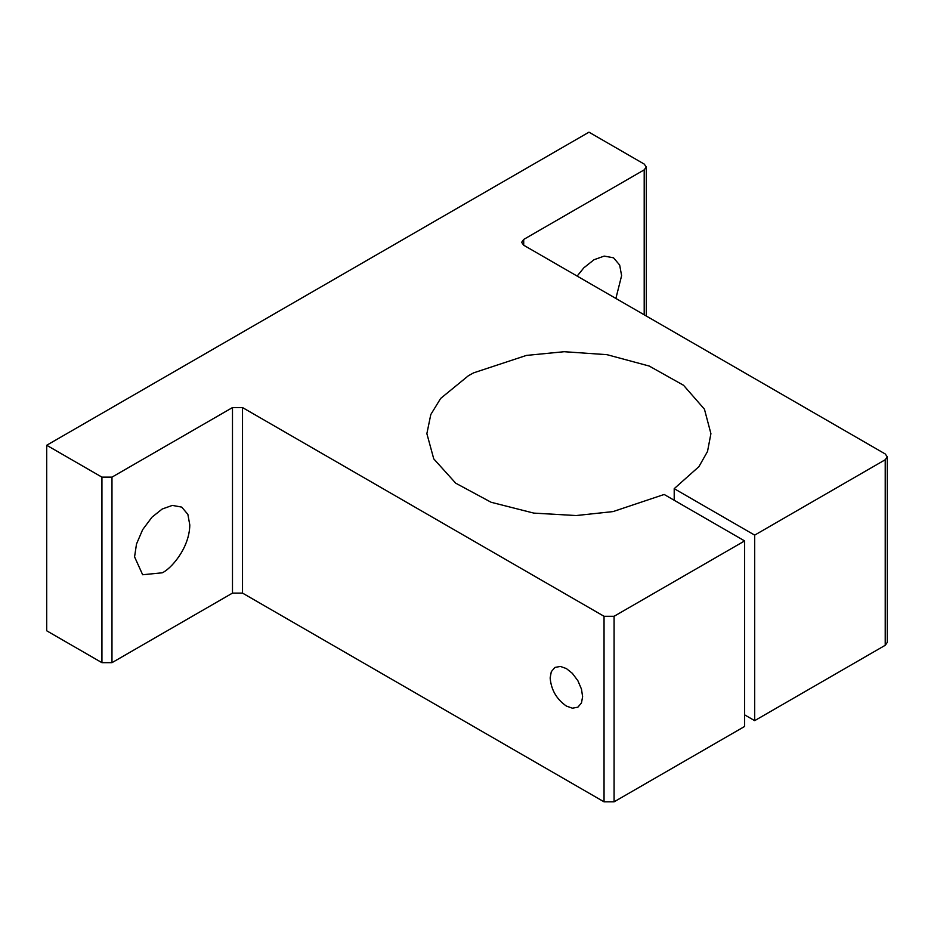 <?xml version="1.0" encoding="UTF-8"?>
<svg xmlns="http://www.w3.org/2000/svg" width="934" height="934" viewBox="0 0 934 934"><rect width="100%" height="100%" fill="white"/><g stroke="black" fill="none" stroke-linecap="round" stroke-linejoin="round"><path stroke-width="1.4" d="M644.203 164.069L646.293 166.964L644.203 169.86L523.705 239.431L521.627 242.338L523.705 245.233L885.222 453.959L887.3 456.854L885.222 459.75L754.672 535.124L674.208 488.669L698.924 466.638L707.517 451.472L710.914 433.656L704.446 409.209L683.536 385.275L649.223 366.046L606.995 354.675L564.194 351.709L526.449 355.41L473.62 372.853L468.471 375.678L440.65 398.433L430.796 414.544L426.873 433.656L433.75 458.863L455.722 483.193L491.121 502.27L533.769 513.105L576.185 515.545L613.054 511.587L664.167 494.471L744.631 540.926L614.082 616.288L604.041 616.288L242.525 407.574L232.484 407.574L111.975 477.146L101.934 477.146L46.7 445.261L588.98 132.173L644.203 164.069M232.484 407.574L232.484 593.102L111.975 662.673L101.934 662.673L46.7 630.789L46.7 445.261M615.88 298.448L621.612 275.67L619.674 265.058L613.521 257.796L604.158 256.103L594.001 259.734L583.832 267.836L577.142 276.09M134.566 556.862L136.504 544.008L142.657 529.648L152.02 517.144L162.189 509.03L172.346 505.399L181.71 507.104L187.862 514.354L189.8 524.978C189.427 548.795 170.268 569.425 162.189 572.811L142.657 574.749L134.566 556.862M232.484 593.102L242.525 593.102L604.041 801.827L614.082 801.827L744.631 726.454L744.631 540.926M550.149 677.944L551.293 671.698L554.901 667.436L560.412 666.432L566.378 668.569L572.355 673.332L577.866 680.688L581.473 689.129L582.618 696.682L581.473 702.928L577.866 707.201L572.355 708.194L566.378 706.057C556.582 699.239 551.177 689.876 550.149 677.944M744.631 714.86L754.672 720.651L754.672 535.124M674.208 500.262L674.208 488.669M887.3 456.854L887.3 642.382L885.222 645.289L754.672 720.651M644.203 314.805L644.203 169.86M523.705 239.431L523.705 245.233M101.934 662.673L101.934 477.146M111.975 662.673L111.975 477.146M242.525 407.574L242.525 593.102M604.041 801.827L604.041 616.288M614.082 801.827L614.082 616.288M885.222 645.289L885.222 459.75M646.293 316.007L646.293 166.964"/></g></svg>
